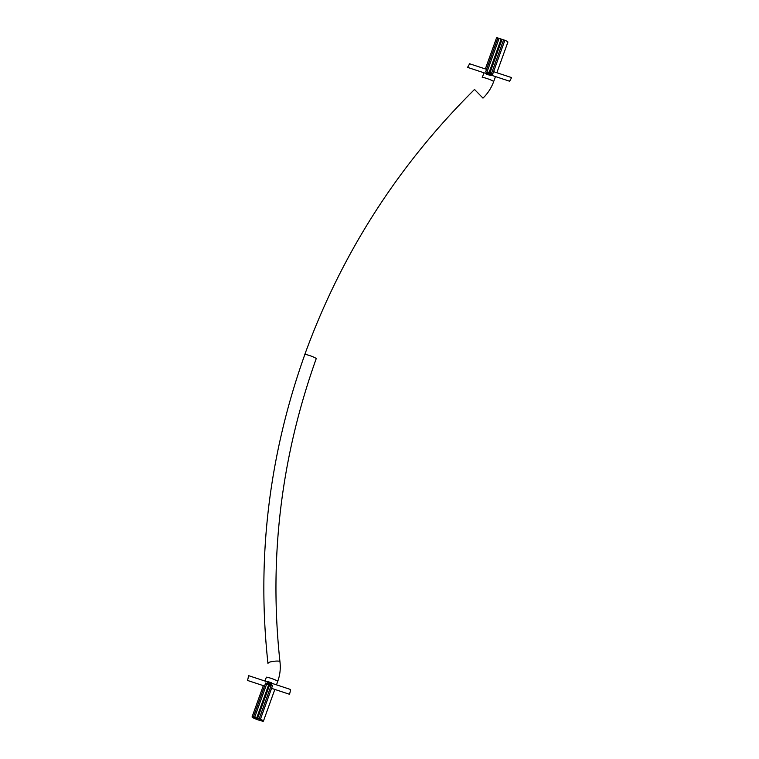 <?xml version="1.0" encoding="UTF-8"?>
<svg xmlns="http://www.w3.org/2000/svg" width="759" height="759" viewBox="0 0 759 759"><rect width="100%" height="100%" fill="white"/><g stroke="black" fill="none" stroke-linecap="round" stroke-linejoin="round"><path stroke-width="1.14" d="M263.012 720.737A5.692 0.664 19.8 0 1 263.107 720.927A5.692 0.664 19.8 0 1 258.145 719.845A5.692 0.664 19.8 0 1 252.481 717.264A5.692 0.664 19.8 0 1 252.396 717.075A5.692 0.664 19.8 0 1 253.591 717.075L260.375 719.314A5.692 0.664 19.8 0 1 263.012 720.737M260.422 719.285L253.411 716.97A6.053 0.712 -160.2 0 0 252.054 716.951A6.053 0.712 -160.2 0 0 252.149 717.151A6.053 0.712 -160.2 0 0 258.164 719.893A6.053 0.712 -160.2 0 0 263.449 721.05A6.053 0.712 -160.2 0 0 263.354 720.841A6.053 0.712 -160.2 0 0 260.422 719.285L253.411 716.97A6.053 0.712 -160.2 0 0 252.054 716.951A6.053 0.712 -160.2 0 0 252.149 717.151A6.053 0.712 -160.2 0 0 258.164 719.893A6.053 0.712 -160.2 0 0 263.449 721.05A6.053 0.712 -160.2 0 0 263.354 720.841A6.053 0.712 -160.2 0 0 260.422 719.285L272.652 685.33L271.371 684.893L271.096 683.717L269.198 684.609L269.388 685.557L268.496 685.263L269.198 684.609L267.699 682.597L266.883 683.413L265.641 683.015L266.883 683.413L267.699 682.597L271.096 683.717L267.699 682.597L269.198 684.609L269.388 685.557L268.496 685.263L271.096 683.717L271.371 684.893L259.142 718.849L271.371 684.893L269.388 685.557L257.548 718.46L269.388 685.557L271.371 684.893L272.652 685.33L260.422 719.285M266.409 677.531C264.692 675.975 276.58 679.922 277.604 681.25C276.58 679.922 264.692 675.975 266.409 677.531M267.529 681.459L266.751 681.639L267.529 681.459A1.214 0.636 87.4 0 0 267.519 681.895A1.214 0.636 87.4 0 1 267.529 681.459L271.779 682.863L267.529 681.459M272.453 683.517L271.523 683.214L272.453 683.517M482.923 98.053L474.66 89.609L482.923 98.053M279.872 661.611C278.866 660.121 266.286 662.019 268.031 663.404C266.286 662.019 278.866 660.121 279.872 661.611M507.904 42.049A6.053 0.712 -160.2 0 0 507.809 41.849A6.053 0.712 -160.2 0 0 504.877 40.284L497.866 37.978A6.053 0.712 -160.2 0 0 496.509 37.95A6.053 0.712 19.8 0 1 497.866 37.978L504.877 40.284A6.053 0.712 19.8 0 1 507.809 41.849A6.053 0.712 19.8 0 1 507.904 42.049L496.851 72.731L507.904 42.049M492.657 74.24L490.456 75.473L485.551 73.31L486.196 74.069A1.214 0.712 -56.4 0 1 486.566 73.642A1.214 0.712 -56.4 0 0 486.206 74.069L490.456 75.473L492.657 74.24L491.377 73.803L490.428 74.486L489.403 72.968L490.153 72.371L489.251 72.077L489.403 72.968L487.031 73.367L486.889 72.323L485.646 71.925L486.889 72.323L487.031 73.367L490.428 74.486L487.031 73.367L490.153 72.371L489.251 72.077L490.428 74.486L491.377 73.803L503.596 39.847L491.377 73.803L490.153 72.371L502.003 39.468L490.153 72.371L492.657 74.24L504.877 40.284L492.657 74.24M271.551 688.356L289.492 694.267A6.053 1.376 108.2 0 0 290.422 689.438L248.411 675.595A6.053 1.376 -71.8 0 1 247.481 680.434L264.549 686.051M486.576 69.354L469.508 63.728A6.053 1.376 -71.8 0 1 467.402 67.333L509.412 81.166A6.053 1.376 108.2 0 0 511.519 77.57L493.578 71.659M268.496 685.263L256.646 718.166L268.496 685.263L266.883 683.413L254.654 717.369L266.883 683.413L268.496 685.263M253.411 716.97L265.641 683.015L253.411 716.97M316.114 358.466A6.053 0.712 19.8 0 1 316.209 358.675A6.053 0.712 19.8 0 0 316.114 358.466A6.053 0.712 19.8 0 0 310.099 355.724A6.053 0.712 19.8 0 0 304.814 354.576A6.053 0.712 19.8 0 1 310.099 355.724A6.053 0.712 19.8 0 1 316.114 358.466M493.549 81.45A6.053 0.712 -160.2 0 0 487.525 78.708A6.053 0.712 -160.2 0 0 482.25 77.56A6.053 0.712 -160.2 0 1 487.525 78.708A6.053 0.712 -160.2 0 1 493.549 81.45A6.053 0.712 -160.2 0 1 493.644 81.659A6.053 0.712 -160.2 0 0 493.549 81.45M497.866 37.978L485.646 71.925L497.866 37.978M499.109 38.367L486.889 72.323L489.251 72.077L501.101 39.174L489.251 72.077L486.889 72.323L499.109 38.367M266.314 677.322L264.976 681.051L266.314 677.322M263.326 685.643L252.054 716.951L263.326 685.643M277.699 681.459L276.485 684.846L277.699 681.459C280.024 675.045 280.773 668.489 279.967 661.791C268.819 558.776 280.906 457.734 316.209 358.675C280.906 457.734 268.819 558.776 279.967 661.801C280.773 668.489 280.024 675.045 277.699 681.459M274.824 689.438L263.449 721.05L274.824 689.438M474.527 89.467C397.963 165.471 341.379 253.838 304.776 354.557C341.379 253.838 397.963 165.471 474.527 89.467M267.936 663.224C256.58 558.292 268.866 455.409 304.814 354.576C268.866 455.409 256.58 558.292 267.936 663.224M493.644 81.659C491.358 87.949 487.809 93.433 482.99 98.129C487.809 93.433 491.358 87.949 493.644 81.659L495.475 76.574L493.644 81.659M496.509 37.95L485.352 68.946L496.509 37.95M483.967 72.788L482.25 77.56L483.967 72.788"/></g></svg>

